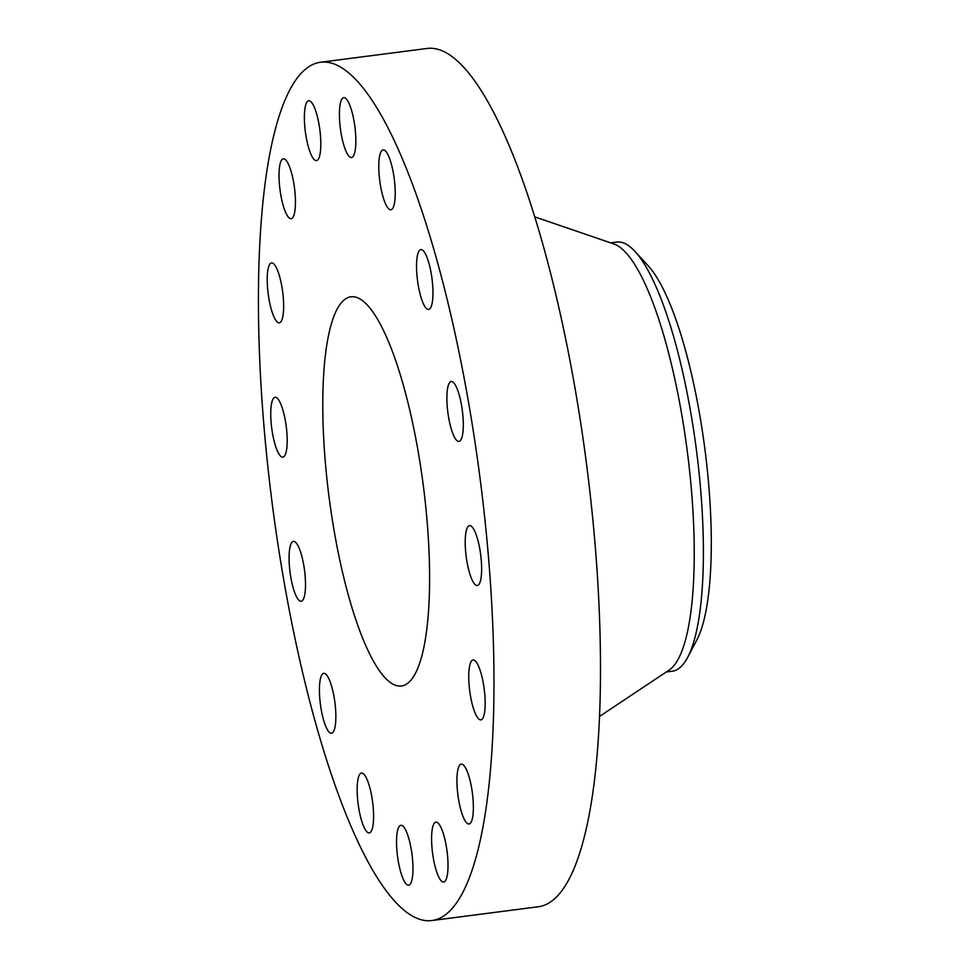 <?xml version="1.0" encoding="UTF-8"?>
<svg xmlns="http://www.w3.org/2000/svg" width="969" height="969" viewBox="0 0 969 969"><rect width="100%" height="100%" fill="white"/><g stroke="black" fill="none" stroke-linecap="round" stroke-linejoin="round"><path stroke-width="1.45" d="M320.182 153.259A30.196 7.304 -97.4 0 0 318.111 119.744A30.196 7.304 -97.4 0 0 308.711 100.764A30.196 7.304 -97.4 0 0 305.005 108.14A30.196 7.304 -97.4 0 0 307.076 141.668A30.196 7.304 -97.4 0 0 316.475 160.648A30.196 7.304 -97.4 0 0 320.182 153.259M331.168 773.892A432.731 104.688 -97.4 0 0 431.799 920.55A432.731 104.688 -97.4 0 0 493.827 662.82A432.731 104.688 -97.4 0 0 421.224 208.904A432.731 104.688 -97.4 0 0 320.594 62.246A432.731 104.688 -97.4 0 0 258.566 319.988A432.731 104.688 -97.4 0 0 331.168 773.892M431.799 920.55L538.316 906.754A432.731 104.688 -97.4 0 0 600.344 649.012A432.731 104.688 -97.4 0 0 527.742 195.108A432.731 104.688 -97.4 0 0 427.111 48.45L320.594 62.246M599.508 716.454L669.119 670.088A216.366 52.35 -97.4 0 0 693.889 531.678A216.366 52.35 -97.4 0 0 657.866 316.572A216.366 52.35 -97.4 0 0 613.91 243.97L534.767 216.874M666.248 672.001L672.304 671.214A216.366 52.35 -97.4 0 0 687.663 657.382A216.366 52.35 -97.4 0 0 702.452 516.356A216.366 52.35 -97.4 0 0 667.023 315.385A216.366 52.35 -97.4 0 0 635.07 251.516A216.366 52.35 -97.4 0 0 616.696 242.056L610.64 242.844M687.663 657.382L696.808 640.024A199.408 48.244 -97.4 0 0 710.434 510.057A199.408 48.244 -97.4 0 0 648.334 265.978L635.07 251.516M355.768 619.506A196.247 47.481 -97.4 0 0 401.408 686.016A196.247 47.481 -97.4 0 0 429.533 569.142A196.247 47.481 -97.4 0 0 396.612 363.29A196.247 47.481 -97.4 0 0 350.984 296.793A196.247 47.481 -97.4 0 0 322.847 413.666A196.247 47.481 -97.4 0 0 355.768 619.506M295.46 202.049A30.196 7.304 -97.4 0 0 283.36 158.807A30.196 7.304 -97.4 0 0 279.024 175.45A30.196 7.304 -97.4 0 0 291.124 218.691A30.196 7.304 -97.4 0 0 295.46 202.049M283.021 294.891A30.196 7.304 -97.4 0 0 271.55 262.926A30.196 7.304 -97.4 0 0 267.844 290.857A30.196 7.304 -97.4 0 0 279.314 322.81A30.196 7.304 -97.4 0 0 283.021 294.891M284.777 417.639A30.196 7.304 -97.4 0 0 275.087 397.278A30.196 7.304 -97.4 0 0 273.161 436.789A30.196 7.304 -97.4 0 0 282.839 457.162A30.196 7.304 -97.4 0 0 284.777 417.639M300.438 551.627A30.196 7.304 -97.4 0 0 293.413 541.392A30.196 7.304 -97.4 0 0 289.089 559.379A30.196 7.304 -97.4 0 0 294.152 591.042A30.196 7.304 -97.4 0 0 301.177 601.277A30.196 7.304 -97.4 0 0 305.501 583.29A30.196 7.304 -97.4 0 0 300.438 551.627M327.643 676.447A30.196 7.304 -97.4 0 0 323.767 673.346A30.196 7.304 -97.4 0 0 319.673 696.917A30.196 7.304 -97.4 0 0 327.643 730.129A30.196 7.304 -97.4 0 0 331.519 733.23A30.196 7.304 -97.4 0 0 335.613 709.659A30.196 7.304 -97.4 0 0 327.643 676.447M362.236 773.092A30.196 7.304 -97.4 0 0 361.498 773.032A30.196 7.304 -97.4 0 0 357.949 802.441A30.196 7.304 -97.4 0 0 368.523 832.868A30.196 7.304 -97.4 0 0 369.262 832.916A30.196 7.304 -97.4 0 0 372.799 803.519A30.196 7.304 -97.4 0 0 362.236 773.092M398.949 826.848A30.196 7.304 -97.4 0 0 398.162 860.545A30.196 7.304 -97.4 0 0 408.639 885.169A30.196 7.304 -97.4 0 0 410.577 883.619A30.196 7.304 -97.4 0 0 411.353 849.922A30.196 7.304 -97.4 0 0 400.887 825.297A30.196 7.304 -97.4 0 0 398.949 826.848M432.198 829.537A30.196 7.304 -97.4 0 0 434.282 863.064A30.196 7.304 -97.4 0 0 443.681 882.044A30.196 7.304 -97.4 0 0 447.387 874.656A30.196 7.304 -97.4 0 0 445.316 841.14A30.196 7.304 -97.4 0 0 435.917 822.16A30.196 7.304 -97.4 0 0 432.198 829.537M456.932 780.76A30.196 7.304 -97.4 0 0 469.032 823.989A30.196 7.304 -97.4 0 0 473.369 807.347A30.196 7.304 -97.4 0 0 461.268 764.117A30.196 7.304 -97.4 0 0 456.932 780.76M469.371 687.917A30.196 7.304 -97.4 0 0 480.83 719.87A30.196 7.304 -97.4 0 0 484.548 691.951A30.196 7.304 -97.4 0 0 473.078 659.986A30.196 7.304 -97.4 0 0 469.371 687.917M467.615 565.157A30.196 7.304 -97.4 0 0 477.305 585.53A30.196 7.304 -97.4 0 0 479.231 546.007A30.196 7.304 -97.4 0 0 469.541 525.646A30.196 7.304 -97.4 0 0 467.615 565.157M451.954 431.181A30.196 7.304 -97.4 0 0 458.967 441.404A30.196 7.304 -97.4 0 0 463.303 423.429A30.196 7.304 -97.4 0 0 458.228 391.755A30.196 7.304 -97.4 0 0 451.215 381.532A30.196 7.304 -97.4 0 0 446.891 399.507A30.196 7.304 -97.4 0 0 451.954 431.181M424.749 306.361A30.196 7.304 -97.4 0 0 428.625 309.462A30.196 7.304 -97.4 0 0 432.719 285.891A30.196 7.304 -97.4 0 0 424.749 252.679A30.196 7.304 -97.4 0 0 420.873 249.578A30.196 7.304 -97.4 0 0 416.779 273.149A30.196 7.304 -97.4 0 0 424.749 306.361M390.156 209.716A30.196 7.304 -97.4 0 0 390.895 209.764A30.196 7.304 -97.4 0 0 394.431 180.367A30.196 7.304 -97.4 0 0 383.869 149.941A30.196 7.304 -97.4 0 0 383.13 149.88A30.196 7.304 -97.4 0 0 379.582 179.289A30.196 7.304 -97.4 0 0 390.156 209.716M353.443 155.948A30.196 7.304 -97.4 0 0 354.23 122.251A30.196 7.304 -97.4 0 0 343.753 97.627A30.196 7.304 -97.4 0 0 341.815 99.189A30.196 7.304 -97.4 0 0 341.027 132.886A30.196 7.304 -97.4 0 0 351.505 157.511A30.196 7.304 -97.4 0 0 353.443 155.948"/></g></svg>
